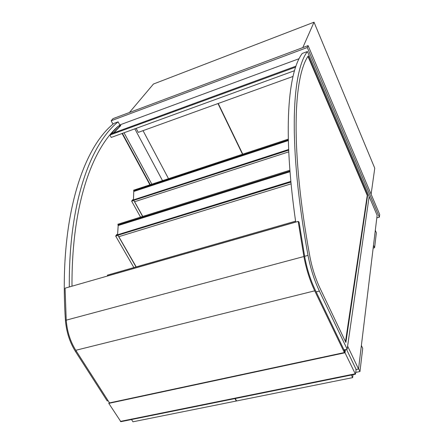 <?xml version="1.0" encoding="UTF-8"?>
<svg xmlns="http://www.w3.org/2000/svg" width="444" height="444" viewBox="0 0 444 444"><rect width="100%" height="100%" fill="white"/><g stroke="black" fill="none" stroke-linecap="round" stroke-linejoin="round"><path stroke-width="0.67" d="M358.53 369.025L377.128 215.296L307.42 51.515C291.991 71.484 287.629 143.556 308.014 255.4C310.511 268.426 314.302 280.319 319.391 291.081L347.164 349.206L369.153 196.553L347.608 346.109L358.53 369.025L356.021 369.536M376.817 217.876L379.37 217.172L379.687 214.441L308.097 45.61L113.004 118.642L111.139 120.774L112.992 124.17M308.097 45.61L307.287 47.508L111.139 120.774M379.37 217.172L307.287 47.508M162.526 180.664L134.826 128.838M371.112 194.228L374.764 168.204L314.019 22.2L302.802 47.591M129.454 112.482L153.458 84.027L314.019 22.2M131.979 200.954L132.706 199.878L133.466 199.633L132.706 199.878L131.979 200.954L133.716 200.394L131.979 200.954M142.763 216.417L134.599 201.731M142.624 216.461L133.788 200.422L134.526 201.754L288.739 151.859M140.548 217.116L131.657 201.165L133.744 200.494M133.472 199.523L132.567 199.822L131.657 201.165M346.509 349.345L355.761 368.692L356.06 370.241L355.444 374.192L345.005 352.769L108.797 403.368L120.862 421.689M345.476 349.567L345.005 352.769M344.788 349.717L344.372 352.558L109.507 402.908L75.78 350.294C70.291 341.469 67.105 331.418 66.223 320.152L65.068 288.178L298.179 221.406L299.062 222.1L304.734 256.937C306.943 268.775 310.367 279.626 315.012 289.488L344.583 351.115M109.235 402.486L108.797 403.368M131.513 419.53L132.95 421.8L236.302 401.021L234.937 398.59M236.419 400.638L236.302 401.021M351.376 375.014L352.636 377.633L353.019 374.681M235.237 398.529L236.602 400.96L352.636 377.633M361.377 345.488L362.709 348.329L359.967 371.545L358.58 368.637M355.794 372.394L359.967 371.545M375.313 230.325L376.362 232.778L374.597 247.746L373.504 245.243M373.16 248.124L374.597 247.746M136.125 128.366L138.262 132.373L292.99 76.451M122.067 133.483L149.922 184.821M71.995 286.197C71.54 204.773 92.235 148.662 118.415 126.018L118.465 126.113M122.4 133.367L150.25 184.715M108.136 400.777L107.226 400.976L75.541 351.593C69.797 342.491 66.422 332.073 65.435 320.346L66.223 320.135M65.435 320.346C58.591 219.508 82.689 147.974 113.903 123.404L118.11 121.839C90.67 144.095 68.659 201.92 69.314 286.963M151.854 184.182L124.026 132.773M119.83 125.025L118.11 121.839M307.964 56.405L367.244 195.421L345.493 341.664M345.87 342.463L319.996 288.173C315.451 278.549 312.06 267.915 309.818 256.271C289.993 147.963 293.634 76.901 308.247 55.961L367.632 195.305L345.87 342.463M367.632 195.305L367.244 195.421M308.014 255.4L304.623 256.305M347.164 349.206L343.995 349.889M307.42 51.515L302.27 53.43C288.239 71.884 282.44 129.432 295.715 222.111M299.101 58.691L120.002 124.847L118.975 125.924M111.599 133.666L113.953 132.75L120.79 125.535L118.221 126.201L111.333 133.422L113.831 132.512L120.668 125.297M111.483 133.711L111.333 133.422M295.937 66.173L111.056 133.866L109.946 135.032L295.604 67.133M294.483 70.707L111.211 137.44L109.946 135.032M344.372 352.558L314.713 290.826C309.818 280.436 306.21 269.003 303.89 256.521L298.179 221.406M288.628 149.484L133.455 199.878L133.799 190.243M288.323 140.57L133.922 191.431M288.633 149.578L133.455 199.878M288.656 150.066L133.672 200.355L133.7 199.889M288.661 150.166L133.672 200.355M288.306 139.904L133.711 190.881M242.518 154.257L217.987 103.557M143.029 130.653L168.515 178.682M218.226 103.474L242.757 154.173M116.844 234.621L117.599 234.388L116.844 234.621L116.034 235.853L116.844 234.621M117.843 235.298L116.034 235.853L117.843 235.298M136.203 266.894L118.809 236.685M136.042 266.938L117.932 235.331L118.726 236.713L291.081 183.844M133.872 267.566L115.69 236.08L117.882 235.409M117.605 234.26L116.7 234.543L115.69 236.08M290.903 182.001L117.804 235.264L117.838 234.776M290.914 182.096L117.804 235.264M289.954 171.051L117.965 224.964L118.071 224.264M290.01 171.745L118.187 225.541L117.965 224.964M290.848 181.391L117.571 234.765L118.187 225.541M290.859 181.485L117.571 234.765M295.704 222.039L107.431 275.974L107.553 275.197M355.117 373.826L120.368 421.406M75.541 351.593L76.468 351.365M319.391 291.081L316.161 291.88M303.89 256.521L66.223 320.152M314.713 290.826L75.78 350.294M120.824 421.7L355.444 374.192M288.289 139.144L133.655 190.193M289.893 170.235L117.915 224.22M295.582 221.162L107.404 275.158"/></g></svg>
